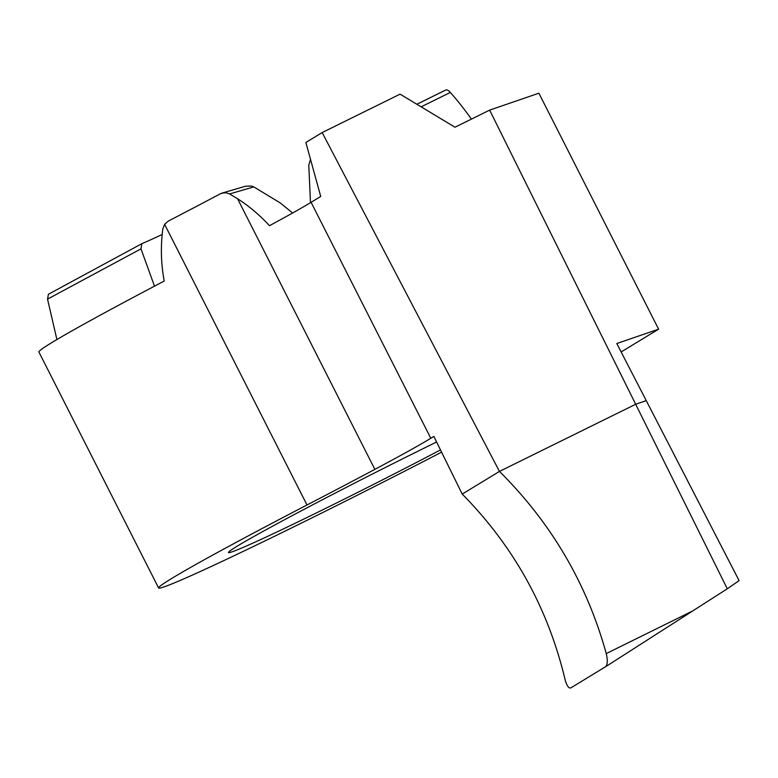 <?xml version="1.0" encoding="UTF-8"?>
<svg xmlns="http://www.w3.org/2000/svg" width="778" height="778" viewBox="0 0 778 778"><rect width="100%" height="100%" fill="white"/><g stroke="black" fill="none" stroke-linecap="round" stroke-linejoin="round"><path stroke-width="1.17" d="M322.17 132.561L305.871 142.481L320.721 196.464L311.093 202.319A172.872 5.125 153.1 0 1 269.46 225.708C259.833 215.195 249.193 206.199 237.562 198.73L374.86 469.358A172.872 5.125 153.1 0 0 430.808 438.286L433.861 436.429L462.21 494.088L499.457 471.419L322.17 132.561L400.067 94.148L454.974 127.213L489.644 110.116L635.675 404.259L499.457 471.419C551.31 522.972 586.904 583.685 606.256 653.559C607.793 660.259 607.589 664.645 605.634 666.707L570.799 687.908C568.981 688.511 567.191 686.264 565.46 681.158C548.49 608.999 514.073 546.642 462.21 494.088L499.457 471.419L635.675 404.259L646.255 400.621L635.675 404.259L727.294 588.79L739.1 580.631L616.798 343.526L658.606 329.172L538.891 93.204L489.644 110.116M310.529 159.402L308.778 165.062L310.48 202.688M237.562 198.73L229.588 193.965L226.242 192.798L222.158 193.061L245.556 186.214L251.294 186.02L253.784 186.885L280.43 203.048L292.616 213.007M436.604 442.001A164.771 4.892 153.1 0 0 426.004 447.214A164.771 4.892 153.1 0 0 228.469 552.545A164.771 4.892 153.1 0 0 324.815 508.783A164.771 4.892 153.1 0 0 440.494 449.927M162.174 234.499A110.748 3.287 -26.9 0 1 141.927 243.64L140.983 248.853L154.491 286.168M222.158 193.061L220.446 193.751A270.112 8.013 -26.9 0 1 168.301 221.088L164.615 224.327L306.999 504.99A243.106 7.216 153.1 0 0 158.615 587.983A243.106 7.216 153.1 0 0 441.593 452.154M621.145 351.957L658.606 329.172M417.134 104.135L445.619 90.083A10.804 3.871 63.8 0 1 445.726 90.024A10.804 3.871 63.8 0 1 450.336 92.436A162.067 58.058 63.8 0 1 471.4 119.112M164.615 224.327L162.826 228.965C160.521 246.325 160.988 263.693 164.216 281.062A243.106 7.216 -26.9 0 0 38.9 352.016L158.615 587.983M56.901 339.548L47.536 299.122L48.431 294.249L141.927 243.64M374.86 469.358A270.112 8.013 -26.9 0 1 306.999 504.99M727.294 588.79L605.634 666.707M606.256 653.578C586.904 583.685 551.301 522.962 499.457 471.419L462.21 494.088C514.073 546.642 548.49 608.999 565.46 681.158C567.191 686.264 568.981 688.511 570.799 687.908L605.634 666.707C607.579 664.636 607.793 660.259 606.256 653.578L692.984 610.798M311.093 202.319L430.808 438.286M220.446 193.751L224.006 192.711M450.336 92.436L421.423 106.693M229.588 193.965L253.784 186.885M47.536 299.122L140.983 248.853M445.726 90.024L417.125 104.126"/></g></svg>
